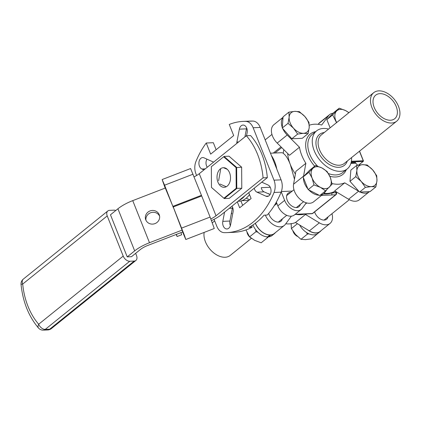 <?xml version="1.0" encoding="UTF-8"?>
<svg xmlns="http://www.w3.org/2000/svg" width="421" height="421" viewBox="0 0 421 421"><rect width="100%" height="100%" fill="white"/><g stroke="black" fill="none" stroke-linecap="round" stroke-linejoin="round"><path stroke-width="0.63" d="M290.674 192.386A8.652 5.61 51.1 0 0 290.479 192.392A8.652 5.61 51.1 0 0 288.069 193.25A8.652 5.61 51.1 0 0 288.043 201.933A8.652 5.61 51.1 0 0 296.521 207.579A8.652 5.61 51.1 0 0 298.931 206.722A8.652 5.61 51.1 0 0 300.326 204.359M281.244 191.844L284.638 200.375A12.209 7.915 51.1 0 0 297.763 210.705A12.209 7.915 51.1 0 0 301.162 209.49A12.209 7.915 51.1 0 0 302.089 208.521L306.293 202.817M276.35 202.127L277.834 205.864A12.209 7.915 51.1 0 0 290.958 216.189A12.209 7.915 51.1 0 0 294.358 214.978L301.162 209.49M246.553 135.736L247.143 132.673A5.862 4.031 -92.5 0 0 246.732 128.116A5.862 4.031 -92.5 0 0 242.996 125.063A5.862 4.031 -92.5 0 0 239.37 129.163L236.891 142.024A5.862 4.031 -92.5 0 0 236.749 143.466M246.68 127.984A5.862 4.031 -92.5 0 0 246.459 128.852L244.911 136.888M254.237 188.213A5.862 4.031 -92.5 0 0 256.994 192.165L265.935 196.197A5.862 4.031 -92.5 0 0 267.267 196.46A5.862 4.031 -92.5 0 0 270.482 187.803A5.862 4.031 -92.5 0 0 268.088 185.019L261.746 182.161M232.592 207.321A5.862 4.031 -92.5 0 0 232.371 208.185L229.898 221.046A5.862 4.031 -92.5 0 0 230.361 225.73M224.588 212.121L222.809 221.357A5.862 4.031 -92.5 0 0 226.956 228.966A5.862 4.031 -92.5 0 0 230.582 224.861L233.055 212.005A5.862 4.031 -92.5 0 0 232.645 207.453A5.862 4.031 -92.5 0 0 231.966 206.169M213.526 162.19A5.862 4.031 -92.5 0 0 212.958 161.864L204.017 157.833A5.862 4.031 -92.5 0 0 202.685 157.565A5.862 4.031 -92.5 0 0 198.933 162.622A5.862 4.031 -92.5 0 0 201.864 169.01L203.917 169.937M248.827 200.385L241.822 200.696M246.338 198.107A24.055 16.535 -92.5 0 0 249.674 199.707M283.812 149.65A34.19 22.16 51.1 0 0 283.296 153.423C285.696 154.996 288.038 158.701 290.322 164.532A34.19 22.16 51.1 0 0 295.4 174.005A34.19 22.16 -128.9 0 1 287.675 153.491A34.19 22.16 51.1 0 0 290.322 164.532L294.463 179.214M270.477 153.202L281.533 152.712L283.322 153.034M275.734 203.206A34.19 22.16 51.1 0 0 276.429 203.869A34.19 22.16 51.1 0 1 275.734 203.206M296.173 214.415A34.19 22.16 51.1 0 0 300.726 214.689A34.19 22.16 51.1 0 0 304.541 214.126A34.19 22.16 51.1 0 1 300.726 214.689A34.19 22.16 51.1 0 1 296.173 214.415M327.075 193.444A34.19 22.16 51.1 0 0 335.09 191.108A34.19 22.16 -128.9 0 1 327.075 193.444A34.19 22.16 -128.9 0 1 324.023 193.36A34.19 22.16 51.1 0 0 327.075 193.444M335.169 191.155A34.19 22.16 -128.9 0 1 331.806 192.913A34.19 22.16 -128.9 0 1 326.422 193.97A34.19 22.16 -128.9 0 1 323.428 193.892M271.429 155.591A29.67 20.392 87.5 0 1 274.713 161.853A29.67 20.392 87.5 0 1 276.802 169.084M214.052 219.346L216.815 226.277A12.209 8.394 -92.5 0 0 224.209 232.645A85.468 58.751 -92.5 0 0 226.893 232.618A85.468 58.751 -92.5 0 0 274.034 192.471A12.209 8.394 -92.5 0 0 273.997 180.172L253.137 127.747A12.209 8.394 -92.5 0 0 245.743 121.385A85.468 58.751 -92.5 0 0 243.059 121.411A85.468 58.751 -92.5 0 0 229.261 124.458L233.692 135.583L210.668 154.139L206.243 143.014A85.468 58.751 -92.5 0 0 195.918 161.553A12.209 8.394 -92.5 0 0 195.954 173.857L196.607 175.494M216.131 149.739L213.331 142.703L206.243 143.014M270.077 194.555L264.078 191.85A5.862 4.031 -92.5 0 1 261.278 187.671L270.245 187.271M268.908 194.028A29.67 20.392 -92.5 0 0 269.061 193.723L268.309 193.755M274.981 153.002L281.717 147.571M295.21 214.294L308.198 213.721A1.526 1.047 87.5 0 1 307.73 213.905L294.995 214.468M336 191.655L336.495 192.897A1.526 0.5 158.3 0 0 335.979 192.729L331.806 192.913A1.526 1.047 87.5 0 1 331.432 194.986L321.565 195.391M281.354 191.55L292.306 191.066M251.658 225.793L252.205 227.177L249.016 227.319A85.468 58.751 -92.5 0 0 264.072 215.178L267.261 215.036A85.468 58.751 -92.5 0 0 281.123 192.16L274.034 192.471M226.893 232.618L233.981 232.303A85.468 58.751 -92.5 0 0 252.205 227.177M245.743 121.385L252.832 121.069A85.468 58.751 -92.5 0 0 250.148 121.101L243.059 121.411M252.832 121.069A12.209 8.394 87.5 0 1 260.225 127.437L253.137 127.747M273.997 180.172L281.086 179.862L260.225 127.437M281.086 179.862A12.209 8.394 87.5 0 1 281.123 192.16M206.964 159.159A5.862 4.031 -92.5 0 0 207.269 167.237M237.312 201.864L239.665 207.774L251.1 198.554L248.748 192.639M240.917 200.959L242.67 205.353M296.789 214.221A1.526 1.047 87.5 0 1 296.326 214.405M390.488 120.227A15.14 9.815 51.1 0 0 394.703 118.727A15.14 9.815 51.1 0 0 394.751 103.534A15.14 9.815 51.1 0 0 379.91 93.651A15.14 9.815 51.1 0 0 375.695 95.151A15.14 9.815 51.1 0 0 375.653 110.344A15.14 9.815 51.1 0 0 390.488 120.227M378.805 90.862A18.313 11.872 51.1 0 0 373.706 92.683A18.313 11.872 51.1 0 0 373.648 111.06A18.313 11.872 51.1 0 0 391.598 123.016A18.313 11.872 51.1 0 0 396.698 121.195A18.313 11.872 51.1 0 0 396.75 102.819A18.313 11.872 51.1 0 0 378.805 90.862M328.58 129.068A24.418 15.83 51.1 0 0 323.396 128.458A24.418 15.83 51.1 0 0 316.597 130.884A24.418 15.83 51.1 0 0 316.524 155.391A24.418 15.83 51.1 0 0 340.452 171.331A24.418 15.83 51.1 0 0 347.251 168.905A24.418 15.83 51.1 0 0 351.572 157.58M333.016 113.254A14.04 9.099 51.1 0 0 329.611 114.612A14.04 9.099 51.1 0 0 328.548 115.728L321.707 125.005A34.19 22.16 51.1 0 0 314.624 124.206A34.19 22.16 51.1 0 0 309.267 125.253M332.011 183.561A34.19 22.16 51.1 0 0 338.51 184.224A34.19 22.16 51.1 0 0 344.715 182.835L334.727 190.887L348.593 199.254A14.04 9.099 51.1 0 0 355.356 201.243A14.04 9.099 51.1 0 0 359.266 199.854L369.254 191.797A14.04 9.099 51.1 0 0 369.454 191.634M282.765 128.631A14.04 9.099 51.1 0 0 287.19 135.025L299.468 147.234A34.19 22.16 51.1 0 0 305.862 163.306L295.874 171.358L293.563 184.209A14.04 9.099 51.1 0 0 297.931 197.012A14.04 9.099 51.1 0 0 309.624 203.264A14.04 9.099 51.1 0 0 313.534 201.87L323.523 193.818A14.04 9.099 51.1 0 0 324.586 192.702L326.896 189.566M299.468 147.234L289.48 155.286L277.197 143.082A14.04 9.099 51.1 0 1 273.892 124.684L283.054 117.296M360.166 192.044A14.04 9.099 51.1 0 0 365.349 193.192A14.04 9.099 51.1 0 0 369.254 191.797M320.239 195.16A14.04 9.099 51.1 0 0 323.523 193.818M357.739 165.243L355.666 163.18L350.888 163.39M283.044 117.454A14.04 9.099 51.1 0 0 282.27 127.389M305.862 163.306L303.557 176.157A14.04 9.099 51.1 0 0 303.488 176.573M303.404 177.667A14.04 9.099 51.1 0 0 307.877 188.903M308.814 189.955A14.04 9.099 51.1 0 0 319.092 195.218M344.715 182.835L358.581 191.202A14.04 9.099 51.1 0 0 359.029 191.46M329.611 114.612L319.623 122.664A14.04 9.099 51.1 0 0 318.56 123.779L318.15 124.337M351.077 162.727L355.535 162.532L355.666 163.18M328.038 216.873A8.652 5.61 -128.9 0 1 326.638 219.236A8.652 5.61 -128.9 0 1 324.233 220.094A8.652 5.61 -128.9 0 1 314.624 211.91M282.302 218.894A8.652 5.61 -128.9 0 1 280.907 221.257A8.652 5.61 -128.9 0 1 278.497 222.114A8.652 5.61 -128.9 0 1 268.73 213.321M251.416 238.333L230.208 255.431A18.313 11.872 -128.9 0 1 225.109 257.252A18.313 11.872 -128.9 0 1 209.863 249.106A18.313 11.872 -128.9 0 1 204.159 232.408M331.964 213.71A14.04 9.099 -128.9 0 1 330.022 223.43L320.034 231.487A14.04 9.099 -128.9 0 1 309.361 230.887L295.495 222.52A34.19 22.16 -128.9 0 1 289.285 223.909A34.19 22.16 -128.9 0 1 285.764 223.777M291.379 216.157L285.354 224.335A14.04 9.099 -128.9 0 1 284.291 225.451L274.297 233.502A14.04 9.099 -128.9 0 1 255.384 223.241M284.291 225.451A14.04 9.099 -128.9 0 1 265.351 215.12M330.022 223.43A14.04 9.099 -128.9 0 1 319.35 222.835L305.483 214.468A34.19 22.16 51.1 0 0 306.499 213.979M295.495 222.52L305.483 214.468M288.032 123.337L293.495 128.173L297.636 134.078L303.536 133.31L308.109 133.615L309.203 127.479L308.977 122.411L304.841 116.506L299.378 111.67L294.8 111.37L288.906 112.133L289.132 117.201L288.032 123.337L282.223 128.026L283.091 116.822L288.906 112.133M308.109 133.615L302.294 138.299L291.821 138.762L282.223 128.026M291.821 138.762L297.636 134.078M309.203 127.479A12.498 8.099 -128.9 0 1 303.536 133.31A12.498 8.099 -128.9 0 1 293.495 128.173A12.498 8.099 -128.9 0 1 289.132 117.201A12.498 8.099 51.1 0 1 294.8 111.37A12.498 8.099 -128.9 0 1 304.841 116.506A12.498 8.099 -128.9 0 1 309.203 127.479M317.95 233.381L311.451 238.849L305.557 239.612L300.978 239.307L307.409 234.129L308.982 233.844M307.409 234.129L306.414 232.445M300.978 239.307L295.516 234.471L291.379 228.571L297.431 223.688M291.379 228.571L291.153 223.504M268.624 236.602L267.588 237.612L266.64 236.823M245.969 229.945L249.569 236.86L254.7 240.359L261.157 242.796L267.588 237.612M257.941 232.266L255.994 231.676L249.569 236.86M255.589 229.619L255.994 231.676M307.614 229.834A14.214 9.209 51.1 0 0 316.182 233.029A14.214 9.209 51.1 0 0 320.139 231.618A14.214 9.209 51.1 0 0 321.144 230.592M299.663 225.035A14.214 9.209 51.1 0 0 313.903 234.865A14.214 9.209 51.1 0 0 317.86 233.455L320.139 231.618M255.289 223.314A14.214 9.209 51.1 0 0 269.887 235.055L267.609 236.891A14.214 9.209 51.1 0 1 252.937 224.972M268.466 236.202L268.719 236.844L270.935 234.855M270.998 235.007A14.214 9.209 51.1 0 0 274.408 233.634A14.214 9.209 51.1 0 0 275.408 232.608M268.719 236.844A14.214 9.209 51.1 0 0 272.129 235.476L274.408 233.634M330.106 127.831L326.838 119.606L333.385 112.875L339.2 108.186L332.648 114.922L336.521 122.664M326.838 119.606L332.648 114.922M348.941 112.644L345.657 110.623L339.2 108.186M336.679 122.532A12.498 8.099 -128.9 0 1 335.832 120.722A12.498 8.099 -128.9 0 1 336.584 111.023A12.498 8.099 -128.9 0 1 345.657 110.623A12.498 8.099 51.1 0 1 348.804 112.754M376.727 175.715L372.59 169.816L367.128 164.979L362.549 164.674L356.655 165.437L356.882 170.505L355.782 176.641L361.244 181.477L365.386 187.382L371.285 186.619L375.858 186.919L376.953 180.783L376.727 175.715M365.386 187.382L359.571 192.071L370.043 191.608L375.858 186.919M359.571 192.071L349.972 181.33L355.782 176.641M349.972 181.33L350.84 170.126L356.655 165.437M293.079 231.34A7.694 4.984 51.1 0 0 297.347 236.339M292.958 231.161A6.362 4.126 51.1 0 0 297.11 236.223L297.384 236.376M356.882 170.505A12.498 8.099 -128.9 0 1 362.549 164.674A12.498 8.099 -128.9 0 1 372.59 169.816A12.498 8.099 -128.9 0 1 376.953 180.783A12.498 8.099 51.1 0 1 371.285 186.619A12.498 8.099 -128.9 0 1 361.244 181.477A12.498 8.099 -128.9 0 1 356.882 170.505M247.027 232.534L247.18 233.039A6.362 4.126 51.1 0 0 247.395 233.639A6.362 4.126 51.1 0 0 250.895 237.944M247.038 232.555A7.694 4.984 51.1 0 0 247.216 233.05A7.694 4.984 51.1 0 0 249.016 236.049M325.565 190.866L332.111 184.13L330.253 177.262L327.07 171.463L321.939 167.963L315.482 165.532L308.93 172.263L312.114 178.067L313.971 184.935L320.428 187.366L325.565 190.866L319.75 195.555L308.161 189.618L313.971 184.935M308.161 189.618L303.12 176.952L308.93 172.263M303.12 176.952L309.667 170.216L315.482 165.532M321.939 167.963A12.498 8.099 -128.9 0 1 330.253 177.262A12.498 8.099 -128.9 0 1 329.501 186.966A12.498 8.099 -128.9 0 1 320.428 187.366A12.498 8.099 51.1 0 1 312.114 178.067A12.498 8.099 -128.9 0 1 312.866 168.363A12.498 8.099 -128.9 0 1 321.939 167.963M219.946 184.04L226.277 186.724M227.272 169.31L223.498 167.705M220.672 169.279L218.62 180.709M230.519 177.751A9.804 6.741 87.5 0 1 224.198 187.308A9.804 6.741 87.5 0 1 217.02 177.262A9.804 6.741 87.5 0 1 223.335 167.711A9.804 6.741 87.5 0 1 230.519 177.751M241.78 188.266L241.649 167.19L229.019 156.196L224.025 156.417L236.655 167.411L236.786 188.487L224.282 198.565L229.277 198.344L241.78 188.266L236.192 188.319L236.065 167.595L223.64 156.786L211.347 166.7L211.474 187.424L223.893 198.233L236.192 188.319M211.347 166.7L223.64 156.786M241.649 167.19L236.065 167.595M223.893 198.233L224.282 198.565M238.602 201.296A24.418 16.787 -92.5 0 0 249.516 194.581M239.144 200.38A24.418 16.787 -92.5 0 0 244.822 195.802M145.782 219.878A7.204 6.804 -16.6 0 0 154.728 223.704A7.204 6.804 -16.6 0 0 159.401 215.226A7.204 6.804 -16.6 0 0 159.212 214.678A7.204 6.804 -16.6 0 0 150.265 210.853A7.204 6.804 -16.6 0 0 145.592 219.336A7.204 6.804 -16.6 0 0 145.782 219.878M182.972 231.839L147.776 245.454A11.72 3.842 -21.7 0 0 140.372 249.527L131.478 256.699L127.226 256.889L134.678 250.874L117.927 208.774A23.444 7.689 -21.7 0 1 132.736 200.633L165.521 187.95M127.226 256.889L110.47 214.789L117.927 208.774M194.086 176.815A11.72 3.842 158.3 0 0 199.265 173.689L246.327 135.746L250.579 135.557A61.05 41.963 87.5 0 1 267.335 177.657L221.709 214.442A23.444 7.689 158.3 0 1 211.495 220.62M199.265 173.689L216.015 215.789L263.078 177.846L267.335 177.657M216.015 215.789A11.72 3.842 -21.7 0 1 210.832 218.915M132.736 200.633L149.492 242.733L182.277 230.05M149.492 242.733A23.444 7.689 158.3 0 0 134.678 250.874M263.078 177.846A61.05 41.963 -92.5 0 0 246.327 135.746M145.94 220.236A7.204 6.804 163.4 0 1 151.107 212.605A7.204 6.804 163.4 0 1 159.606 216.168M134.199 261.052L129.768 261.246L45.247 329.396L49.673 329.201L134.199 261.052A6.104 3.957 51.1 0 0 135.899 260.446A6.104 3.957 51.1 0 0 136.499 255.494L135.641 253.342M115.796 210.495A6.104 3.957 51.1 0 0 113.949 210.163L109.518 210.358A6.104 3.957 51.1 0 0 107.818 210.963A6.104 3.957 51.1 0 0 107.223 215.915L22.697 284.064A59.95 41.205 -92.5 0 0 38.685 324.233L123.206 256.084L107.223 215.915M123.206 256.084A6.104 3.957 51.1 0 0 129.768 261.246M182.619 231.976L185.808 239.507L184.614 235.839L173.242 206.964L182.756 231.924M176.246 234.444L177.078 236.539L176.431 234.371M177.078 236.539L181.63 234.781L180.988 232.608M231.329 213.605L231.818 213.584L231.245 214.047M231.818 213.584L231.492 212.758M173.505 207.837L165.295 188.04M173.447 207.858L164.585 185.203L162.143 179.551L165.169 188.087M201.643 195.975L201.448 195.312L172.989 206.316M162.143 179.551L190.602 168.542L201.448 195.312M173.242 206.964L201.701 195.954L210.105 217.068L214.268 228.498L185.808 239.507M246.459 128.852L239.37 129.163M232.371 208.185L229.298 208.321M308.198 213.721L312.371 213.536L335.611 194.802A1.526 1.047 87.5 0 0 335.979 192.729L335.411 191.302M336.495 192.897A1.526 1.526 0 0 1 336.032 194.649A1.526 0.989 -128.9 0 1 335.611 194.802L331.432 194.986M306.814 202.959L305.278 204.196M205.253 168.863L201.864 169.01M229.898 221.046L222.809 221.357M264.078 191.85L256.994 192.165M268.572 196.081L265.935 196.197M238.633 141.945L236.891 142.024M311.908 213.721A1.526 1.526 0 0 0 312.798 213.384A1.526 0.989 51.1 0 1 312.371 213.536A1.526 1.047 87.5 0 1 311.908 213.721L307.73 213.905M284.638 200.375L277.834 205.864M346.32 169.658A25.944 16.819 -128.9 0 1 335.632 176.988A25.944 16.819 -128.9 0 1 329.832 176.267M328.406 173.526A24.418 15.83 51.1 0 0 336 174.92A24.418 15.83 51.1 0 0 342.799 172.494L347.251 168.905M314.671 166.184A25.944 16.819 -128.9 0 1 315.666 131.636M316.597 130.884L312.145 134.473A24.418 15.83 51.1 0 0 317.613 166.179M347.272 161.048A19.84 12.862 -128.9 0 1 338.852 167.311A19.84 12.862 -128.9 0 1 317.708 150.965A19.84 12.862 -128.9 0 1 324.281 132.531M373.706 92.683L321.334 134.909A18.313 11.872 51.1 0 0 321.281 153.286A18.313 11.872 51.1 0 0 339.226 165.243A18.313 11.872 51.1 0 0 344.325 163.422L396.698 121.195M287.19 135.025L277.197 143.082M303.557 176.157L293.563 184.209M358.581 191.202L348.593 199.254M328.548 115.728L318.56 123.779M351.377 161.285L363.244 160.759L359.45 151.228M358.555 165.106L363.128 161.422L351.256 161.948M363.312 160.98L363.244 160.759A0.489 0.337 -92.5 0 1 363.128 161.422A0.489 0.316 51.1 0 0 363.26 161.375A0.489 0.489 0 0 0 363.407 160.811L359.56 151.139M309.361 230.887L319.35 222.835M135.899 260.446L51.373 328.596A6.104 3.957 -128.9 0 1 49.673 329.201A6.104 4.194 87.5 0 1 47.81 329.943L43.379 330.138A6.104 4.194 -92.5 0 0 45.247 329.396A6.104 3.957 -128.9 0 1 38.685 324.233A6.104 3.363 -41.1 0 0 38.511 328.054A6.104 6.104 0 0 0 43.379 330.138M22.697 284.064A6.104 3.957 -128.9 0 1 23.297 279.118A6.104 6.104 0 0 0 21.05 284.459A6.104 0.342 -5.6 0 1 22.697 284.064M164.585 185.203L193.044 174.194M210.105 217.068L181.646 228.077M336.032 194.649L312.798 213.384M358.65 165.09L363.26 161.375M212.321 222.798L214.673 220.904M265.172 139.872L271.95 134.404M273.297 153.081L281.007 146.866M324.038 220.099L349.351 199.686M278.302 222.12L286.738 215.315M296.326 207.585L303.62 201.706M274.297 205.585L276.892 203.496M286.669 195.612L293.963 189.729M47.81 329.943A6.104 6.104 0 0 0 51.373 328.596M107.818 210.963L23.297 279.118M38.511 328.054C28.707 316.455 22.887 301.92 21.05 284.459"/></g></svg>
